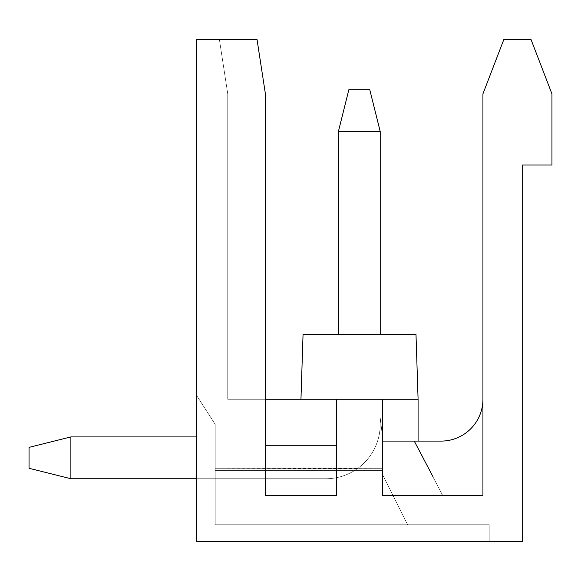 <?xml version="1.0" encoding="UTF-8"?>
<svg xmlns="http://www.w3.org/2000/svg" width="581" height="581" viewBox="0 0 581 581"><rect width="100%" height="100%" fill="white"/><g stroke="black" fill="none" stroke-linecap="round" stroke-linejoin="round"><path stroke-width="0.44" stroke-dasharray="2.9 2.18" d="M265.401 399.263L265.401 93.89L265.401 399.263L265.401 93.89L265.401 399.263L265.401 93.89L265.401 399.263L265.401 93.89L265.401 399.263L265.401 93.89L265.401 399.263L227.752 399.263L336.515 399.263L227.752 399.263L336.515 399.263L227.752 399.263L336.515 399.263L227.752 399.263L336.515 399.263L227.752 399.263L336.515 399.263L227.752 399.263L265.401 399.263L265.401 445.278L265.401 399.263L265.401 445.278L265.401 399.263L265.401 445.278L265.401 399.263L265.401 445.278L265.401 399.263L265.401 445.278L336.515 445.278L336.515 495.477L336.515 445.278L265.401 445.278L336.515 445.278L336.515 495.477L336.515 445.278L265.401 445.278L336.515 445.278L336.515 495.477L336.515 445.278L265.401 445.278L336.515 445.278L336.515 495.477L336.515 445.278L265.401 445.278L336.515 445.278L336.515 495.477L336.515 445.278L265.401 445.278L265.401 399.263L336.515 399.263L336.515 495.477L265.401 495.477L265.401 445.278L265.401 495.477L265.401 445.278L265.401 495.477L265.401 445.278L265.401 495.477L265.401 445.278L265.401 495.477L265.401 445.278L265.401 495.477L336.515 495.477L265.401 495.477L336.515 495.477L265.401 495.477L336.515 495.477L265.401 495.477L336.515 495.477L265.401 495.477L336.515 495.477L265.401 495.477L336.515 495.477L265.401 495.477L265.401 93.89L265.401 495.477L265.401 93.89L227.752 93.89L265.401 93.89L227.752 93.89L265.401 93.89L257.034 39.508L265.401 93.89L257.034 39.508L196.378 39.508L196.378 541.492L522.668 541.492L522.668 165.004L551.95 165.004L551.95 93.89L531.034 39.508L503.843 39.508L482.927 93.89L503.843 39.508L531.034 39.508L503.843 39.508L531.034 39.508L503.843 39.508L531.034 39.508L503.843 39.508L531.034 39.508L503.843 39.508L531.034 39.508L503.843 39.508L531.034 39.508L503.843 39.508L482.927 93.89L503.843 39.508L482.927 93.89L503.843 39.508L482.927 93.89L503.843 39.508L482.927 93.89L503.843 39.508L482.927 93.89L503.843 39.508L482.927 93.89L551.95 93.89L531.034 39.508L551.95 93.89L482.927 93.89L551.95 93.89L531.034 39.508L551.95 93.89L531.034 39.508L551.95 93.89L531.034 39.508L551.95 93.89L531.034 39.508L551.95 93.89L531.034 39.508L551.95 93.89L482.927 93.89L551.95 93.89L482.927 93.89L551.95 93.89L482.927 93.89L551.95 93.89L482.927 93.89L551.95 93.89L482.927 93.89L482.927 399.263A41.832 41.832 0 0 1 441.095 441.095L382.53 441.095L382.53 495.477L482.927 495.477L482.927 399.263L482.927 495.477L482.927 399.263L482.927 495.477L482.927 399.263L482.927 495.477L482.927 399.263L482.927 495.477L482.927 399.263L482.927 495.477L382.53 495.477L382.53 399.263L300.958 399.263L382.53 399.263L300.958 399.263L382.53 399.263L300.958 399.263L382.53 399.263L300.958 399.263L382.53 399.263L300.958 399.263L382.53 399.263L382.53 441.095L418.088 441.095L382.53 441.095L382.53 495.477L382.53 441.095L418.088 441.095L382.53 441.095L382.53 495.477L442.686 495.477L382.53 495.477L442.686 495.477L382.53 495.477L442.686 495.477L382.53 495.477L442.686 495.477L382.53 495.477L442.686 495.477L382.53 495.477L442.686 495.477L414.326 441.095L382.53 441.095L418.088 441.095L382.53 441.095L382.53 495.477L382.53 441.095L418.088 441.095L382.53 441.095L382.53 495.477L382.53 470.378L215.202 470.378L215.202 524.759L215.202 424.362L196.378 395.08L196.378 541.492L196.378 395.08L196.378 541.492L196.378 395.08L196.378 541.492L196.378 395.08L196.378 541.492L196.378 395.08L196.378 541.492L196.378 395.08L196.378 541.492L196.378 395.08L215.202 424.362L196.378 395.08L215.202 424.362L196.378 395.08L215.202 424.362L196.378 395.08L215.202 424.362L196.378 395.08L215.202 424.362L196.378 395.08L215.202 424.362L215.202 524.759L489.202 524.759L215.202 524.759L407.63 524.759L399.263 508.026L215.202 508.026L215.202 524.759L407.63 524.759L399.263 508.026L215.202 508.026L215.202 470.378L382.53 470.378L382.53 474.561L407.63 524.759L215.202 524.759L215.202 424.362L215.202 524.759L489.202 524.759L215.202 524.759L407.63 524.759L399.263 508.026L215.202 508.026L399.263 508.026L407.63 524.759L215.202 524.759L215.202 424.362L215.202 524.759L489.202 524.759L215.202 524.759L407.63 524.759L399.263 508.026L215.202 508.026L215.202 524.759L215.202 424.362L215.202 524.759L407.63 524.759L399.263 508.026L407.63 524.759L215.202 524.759L489.202 524.759L215.202 524.759L215.202 424.362L215.202 524.759L407.63 524.759L399.263 508.026L215.202 508.026L215.202 524.759L489.202 524.759L215.202 524.759L407.63 524.759L399.263 508.026L215.202 508.026L215.202 470.378L215.202 508.026L399.263 508.026L407.63 524.759L215.202 524.759L215.202 424.362L215.202 524.759L489.202 524.759L215.202 524.759L407.63 524.759L382.53 474.561L399.263 508.026L382.53 474.561L399.263 508.026L382.53 474.561L399.263 508.026L215.202 508.026L215.202 524.759L215.202 470.378L382.53 470.378L382.53 474.561L399.263 508.026L215.202 508.026L215.202 524.759L215.202 470.378L215.202 524.759L215.202 470.378L382.53 470.378L215.202 470.378L215.202 508.026L399.263 508.026L382.53 474.561L399.263 508.026L382.53 474.561L399.263 508.026L215.202 508.026L215.202 524.759L215.202 470.378L382.53 470.378L382.53 474.561L382.53 470.378L215.202 470.378L215.202 508.026L215.202 470.378L382.53 470.378L382.53 474.561L382.53 470.378L215.202 470.378L382.53 470.378L382.53 474.561L382.53 470.378L382.53 474.561L382.53 470.378L215.202 470.378L215.202 468.707L215.202 470.378L215.202 468.707L382.53 468.286L382.53 470.378L215.202 470.378L215.202 468.707L357.322 468.707L357.903 468.286A54.382 54.382 0 0 0 380.221 424.362A54.382 54.382 0 0 1 378.747 436.912L382.53 436.912L382.53 468.286L357.903 468.286A54.382 54.382 0 0 0 378.747 436.912L382.53 436.912L378.747 436.912A54.382 54.382 0 0 0 380.221 424.362L380.221 417.87L380.221 424.362A54.382 54.382 0 0 1 378.747 436.912L382.53 436.912L382.53 474.561L382.53 468.286L382.53 470.378L382.53 468.286L357.903 468.286L382.53 468.286L382.53 470.378L382.53 468.286L357.903 468.286A54.382 54.382 0 0 0 378.747 436.912L382.53 436.912L380.221 417.87L380.221 424.362A54.382 54.382 0 0 1 378.747 436.912A54.382 54.382 0 0 0 380.221 424.362L380.221 417.87L380.221 424.362A54.382 54.382 0 0 1 378.747 436.912L382.53 436.912L380.221 417.87L380.221 424.362A54.382 54.382 0 0 1 378.747 436.912L382.53 436.912L378.747 436.912L382.53 436.912L382.53 470.378L382.53 468.286L357.903 468.286A54.382 54.382 0 0 0 378.747 436.912L382.53 436.912L382.53 470.378L382.53 468.286L357.903 468.286A54.382 54.382 0 0 0 380.221 424.362A54.382 54.382 0 0 1 378.747 436.912L382.53 436.912L380.221 417.87L380.221 424.362A54.382 54.382 0 0 1 378.747 436.912L382.53 436.912L380.221 417.87L380.221 424.362A54.382 54.382 0 0 1 378.747 436.912L382.53 436.912L378.747 436.912A54.382 54.382 0 0 1 357.903 468.286L382.53 468.286L382.53 470.378M265.401 445.278L336.515 445.278L336.515 495.477L336.515 399.263L382.53 399.263L382.53 441.095L414.231 441.095L442.686 495.477L414.231 441.095L441.095 441.095A41.832 41.832 0 0 0 482.927 399.263L482.927 495.477L442.686 495.477L414.231 441.095L441.095 441.095L414.289 441.153L442.686 495.477L482.927 495.477L442.686 495.477L482.927 495.477L442.686 495.477L482.927 495.477L442.686 495.477L482.927 495.477L442.686 495.477L482.927 495.477L442.686 495.477L414.297 441.153L418.088 441.095L414.289 441.153L442.686 495.477L414.289 441.153L418.088 441.095L414.326 441.095M265.401 93.89L257.034 39.508L265.401 93.89L257.034 39.508L265.401 93.89L227.752 93.89L265.401 93.89L257.034 39.508L265.401 93.89L227.752 93.89L265.401 93.89L257.034 39.508L265.401 93.89L227.752 93.89L265.401 93.89L257.034 39.508L265.401 93.89L227.752 93.89L265.401 93.89M359.523 399.263L300.958 399.263L359.523 399.263M382.53 399.263L382.53 495.477L382.53 399.263L418.088 399.263L382.53 399.263L382.53 441.095L382.53 399.263L418.088 399.263L382.53 399.263L382.53 441.095L382.53 399.263L418.088 399.263L382.53 399.263L382.53 495.477L382.53 399.263L418.088 399.263L382.53 399.263L382.53 441.095L382.53 399.263L418.088 399.263L382.53 399.263L418.088 399.263L418.088 441.095M196.378 541.492L489.202 541.492L489.202 524.759L489.202 541.492L489.202 524.759L489.202 541.492L489.202 524.759L489.202 541.492L489.202 524.759L489.202 541.492L489.202 524.759L489.202 541.492L489.202 524.759L489.202 541.492L196.378 541.492M70.882 436.912L215.202 436.912L215.202 468.707L215.202 436.912L70.882 436.912L215.202 436.912L215.202 468.707L215.202 436.912L70.882 436.912L215.202 436.912L215.202 468.707L215.202 436.912L70.882 436.912L215.202 436.912L215.202 468.707L215.202 436.912L70.882 436.912L215.202 436.912L215.202 468.707L215.202 436.912L215.202 468.707L357.322 468.707L357.903 468.286A54.382 54.382 0 0 0 378.747 436.912L382.53 436.912L382.53 468.286L382.53 436.912L380.221 417.87L382.53 436.912L378.747 436.912A54.382 54.382 0 0 1 357.903 468.286L382.53 468.286L382.53 436.912L382.53 468.286L382.53 436.912L380.221 417.87L382.53 436.912L378.747 436.912A54.382 54.382 0 0 1 357.903 468.286A54.382 54.382 0 0 0 378.747 436.912L382.53 436.912L380.221 417.87L382.53 436.912L382.53 468.286L357.903 468.286A54.382 54.382 0 0 0 378.747 436.912A54.382 54.382 0 0 1 357.903 468.286L357.322 468.707A54.382 54.382 0 0 1 325.839 478.744A54.382 54.382 0 0 0 357.322 468.707A54.382 54.382 0 0 1 325.839 478.744A54.382 54.382 0 0 0 357.322 468.707L215.202 468.707L357.322 468.707A54.382 54.382 0 0 1 325.839 478.744A54.382 54.382 0 0 0 357.322 468.707L215.202 468.707L215.202 470.378L215.202 468.707L357.322 468.707A54.382 54.382 0 0 1 325.839 478.744A54.382 54.382 0 0 0 357.322 468.707L215.202 468.707L215.202 470.378L215.202 468.707L357.322 468.707A54.382 54.382 0 0 1 325.839 478.744A54.382 54.382 0 0 0 357.322 468.707L215.202 468.707L215.202 470.378L215.202 468.707L215.202 470.378L215.202 468.707L357.322 468.707A54.382 54.382 0 0 1 325.839 478.744A54.382 54.382 0 0 0 357.322 468.707L215.202 468.707L215.202 436.912L70.882 436.912L29.05 447.37L70.882 436.912L29.05 447.37L29.05 468.286L29.05 447.37L70.882 436.912L70.882 478.744L70.882 436.912L29.05 447.37L29.05 468.286L70.882 478.744L325.839 478.744L70.882 478.744L70.882 436.912L70.882 478.744L29.05 468.286L29.05 447.37L70.882 436.912L29.05 447.37L29.05 468.286L70.882 478.744L70.882 436.912L70.882 478.744L325.839 478.744L70.882 478.744L29.05 468.286L29.05 447.37L70.882 436.912L29.05 447.37L29.05 468.286L70.882 478.744L70.882 436.912L70.882 478.744L29.05 468.286L29.05 447.37L70.882 436.912L29.05 447.37L29.05 468.286L70.882 478.744L70.882 436.912L70.882 478.744L325.839 478.744L70.882 478.744L29.05 468.286L29.05 447.37L29.05 468.286L70.882 478.744L70.882 436.912L196.378 436.912M380.221 131.538L369.763 89.706L348.847 89.706L338.389 131.538L348.847 89.706L369.763 89.706L348.847 89.706L338.389 131.538L348.847 89.706L338.389 131.538L380.221 131.538L338.389 131.538L338.389 334.424L380.221 334.424L380.221 131.538L338.389 131.538L380.221 131.538L338.389 131.538L338.389 334.424L380.221 334.424L380.221 131.538L338.389 131.538L338.389 334.424L380.221 334.424L380.221 131.538L338.389 131.538L348.847 89.706L369.763 89.706L380.221 131.538L369.763 89.706L380.221 131.538L338.389 131.538L338.389 334.424L380.221 334.424L380.221 131.538L380.221 334.424L380.221 131.538L369.763 89.706L348.847 89.706L338.389 131.538L338.389 334.424L380.221 334.424L380.221 131.538L369.763 89.706L348.847 89.706L369.763 89.706L380.221 131.538L338.389 131.538L348.847 89.706L338.389 131.538L338.389 334.424L380.221 334.424L380.221 131.538L369.763 89.706L348.847 89.706L369.763 89.706L380.221 131.538L338.389 131.538L338.389 334.424L380.221 334.424L380.221 131.538L369.763 89.706L348.847 89.706L338.389 131.538L348.847 89.706L369.763 89.706L380.221 131.538L338.389 131.538L338.389 334.424L380.221 334.424L380.221 131.538L380.221 334.424L338.389 334.424L380.221 334.424M418.088 399.263L415.996 334.424L418.088 399.263L415.996 334.424L418.088 399.263L415.996 334.424L303.05 334.424L415.996 334.424L303.05 334.424L415.996 334.424L303.05 334.424L415.996 334.424L303.05 334.424L415.996 334.424L303.05 334.424L415.996 334.424L303.05 334.424L300.958 399.263M414.289 441.153L441.095 441.095A41.832 41.832 0 0 0 482.927 399.263A41.832 41.832 0 0 1 441.095 441.095A41.832 41.832 0 0 0 482.927 399.263A41.832 41.832 0 0 1 441.095 441.095L414.297 441.153L442.686 495.477L414.289 441.153L441.095 441.095A41.832 41.832 0 0 0 482.927 399.263A41.832 41.832 0 0 1 441.095 441.095L414.289 441.153L441.095 441.095A41.832 41.832 0 0 0 482.927 399.263A41.832 41.832 0 0 1 441.095 441.095A41.832 41.832 0 0 0 482.927 399.263M441.095 441.095L414.231 441.095M432.838 476.442L423.389 458.373M338.389 131.538L338.389 334.424M29.05 468.286L70.882 478.744L29.05 468.286M382.53 436.912L382.53 468.286L382.53 436.912L378.747 436.912L382.53 436.912L380.221 417.87L382.53 436.912M336.515 445.278L336.515 399.263M227.752 93.89L219.386 39.508L227.752 93.89L219.386 39.508L227.752 93.89L219.386 39.508L227.752 93.89L227.752 399.263L227.752 93.89"/><path stroke-width="0.87" d="M382.53 399.263L336.515 399.263L336.515 495.477L265.401 495.477L265.401 93.89L257.034 39.508L196.378 39.508L196.378 541.492L522.668 541.492L522.668 165.004L551.95 165.004L551.95 93.89L531.034 39.508L503.843 39.508L482.927 93.89L482.927 495.477L382.53 495.477L382.53 399.263L418.088 399.263L415.996 334.424L303.05 334.424L300.958 399.263M336.515 399.263L265.401 399.263M482.927 399.263A41.832 41.832 0 0 1 441.095 441.095L418.088 441.095L418.088 399.263M29.05 447.37L70.882 436.912L70.882 478.744L29.05 468.286L29.05 447.37M196.378 436.912L70.882 436.912M70.882 478.744L196.378 478.744L70.882 478.744M380.221 334.424L380.221 131.538L338.389 131.538L338.389 334.424M338.389 131.538L348.847 89.706L369.763 89.706L380.221 131.538M382.53 470.378L382.53 441.095L418.088 441.095M414.326 441.095L441.095 441.095M432.838 476.442L414.289 441.153M423.389 458.373L414.231 441.095M336.515 445.278L265.401 445.278"/></g></svg>
